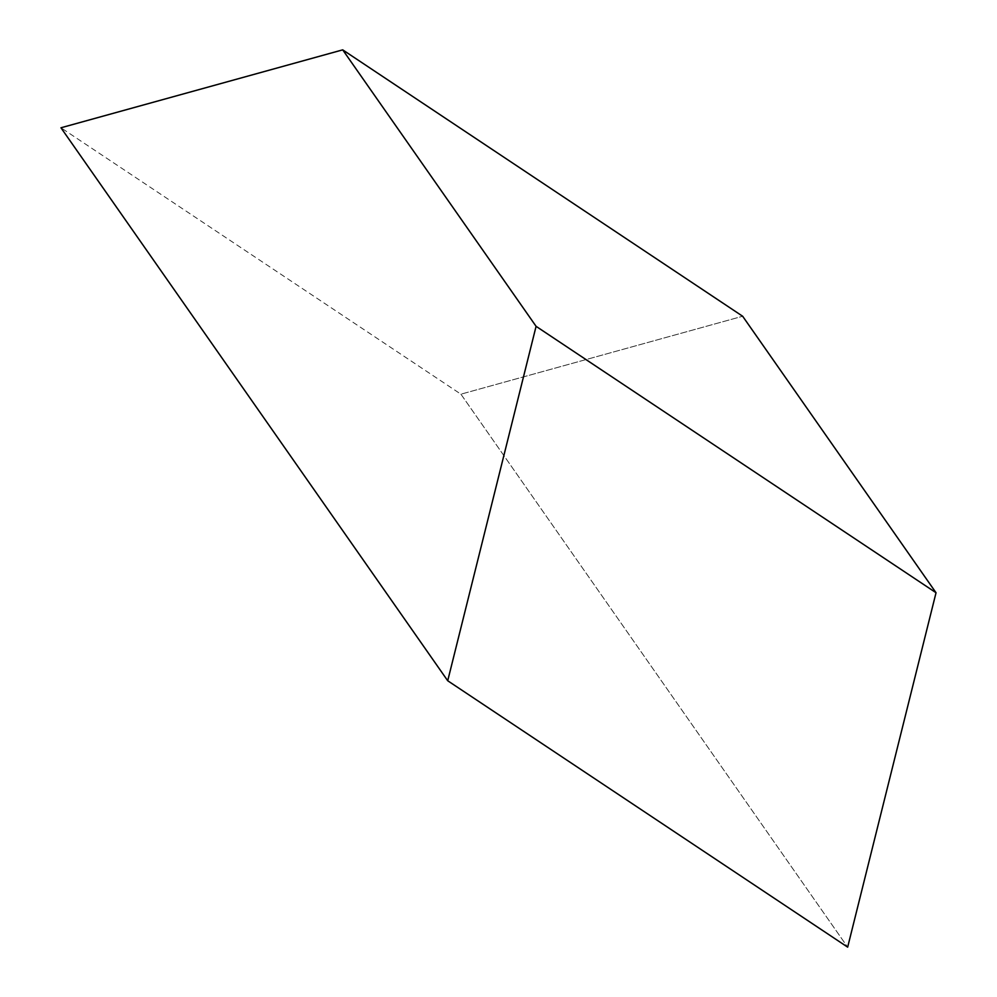 <?xml version="1.0" encoding="UTF-8"?>
<svg xmlns="http://www.w3.org/2000/svg" width="997" height="997" viewBox="0 0 997 997"><rect width="100%" height="100%" fill="white"/><g stroke="black" fill="none" stroke-linecap="round" stroke-linejoin="round"><path stroke-width="0.75" stroke-dasharray="4.99 3.74" d="M460.913 394.176L847.662 947.15L460.913 394.176L60.967 127.778L460.913 394.176L742.653 316.248L460.913 394.176"/><path stroke-width="1.5" d="M342.706 49.85L60.967 127.778L447.715 680.752L536.087 326.331L342.706 49.85L536.087 326.331L447.715 680.752L60.967 127.778L342.706 49.85L742.653 316.248L342.706 49.85M847.662 947.15L447.715 680.752L847.662 947.15L936.033 592.741L536.087 326.331L936.033 592.741L742.653 316.248L936.033 592.741L847.662 947.15"/></g></svg>
